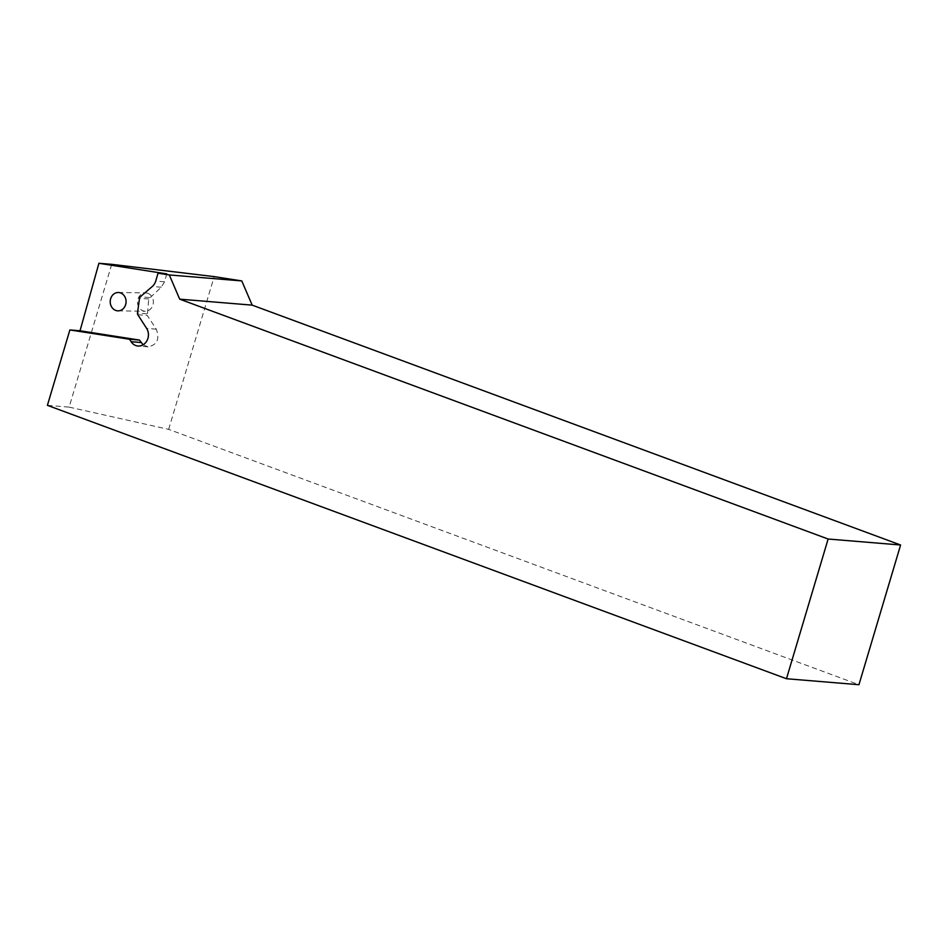 <?xml version="1.0" encoding="UTF-8"?>
<svg xmlns="http://www.w3.org/2000/svg" width="948" height="948" viewBox="0 0 948 948"><rect width="100%" height="100%" fill="white"/><g stroke="black" fill="none" stroke-linecap="round" stroke-linejoin="round"><path stroke-width="0.71" stroke-dasharray="4.74 3.56" d="M111.71 264.338L69.145 407.13L47.4 405.341M69.145 407.13L168.649 429.361L858.947 684.717M168.649 429.361L214.177 276.615M143.101 344.811L147.971 346.849C157.155 344.989 159.928 339.1 156.278 329.181L147.319 315.483L137.816 314.7M166.765 273.901L164.549 281.805L161.231 287.22L148.741 299.011L147.319 315.483M147.876 293.335A9.172 7.928 90.9 0 1 153.256 303.55A9.172 7.928 90.9 0 1 145.293 311.252A9.172 7.928 90.9 0 1 142.994 310.814A9.172 7.928 90.9 0 1 137.887 299.284A9.172 7.928 90.9 0 1 145.565 292.908A9.172 7.928 90.9 0 1 147.876 293.335M164.549 281.805L155.709 281.07M161.231 287.22L152.284 286.486M149.476 297.553L140.292 296.795M148.741 299.011L139.522 298.253M146.952 313.847L137.484 313.065M156.278 329.181L146.62 328.387M118.014 310.849L145.293 311.252M147.971 346.849L137.958 346.02M118.287 292.494L145.565 292.908"/><path stroke-width="1.42" d="M111.71 264.338L98.9 263.283L166.765 273.901L158.067 273.19L169.313 274.944L241.787 280.928L214.177 276.615L111.71 264.338M241.787 280.928L252.168 305.137L900.6 545.005L828.125 539.021L786.473 678.732L47.4 405.341L69.879 329.94L80.035 330.769L98.9 263.283M900.6 545.005L858.947 684.717L786.473 678.732M252.168 305.137L179.693 299.153L828.125 539.021M179.693 299.153L169.313 274.944M80.035 330.769L139.486 340.083L129.532 339.254L131.12 341.718A11.009 9.563 -85.3 0 0 137.958 346.02A11.009 9.563 -85.3 0 0 147.177 340.285A11.009 9.563 -85.3 0 0 146.62 328.387L137.816 314.7A2.204 1.908 -85.3 0 1 137.484 313.065L139.522 298.253A2.204 1.908 94.7 0 1 140.292 296.795L152.284 286.486A11.009 9.563 -85.3 0 0 155.709 281.07L158.067 273.19M129.532 339.254L69.879 329.94M139.486 340.083L143.101 344.811M120.597 292.932A9.172 7.928 90.9 0 1 125.966 303.147A9.172 7.928 90.9 0 1 118.014 310.849A9.172 7.928 90.9 0 1 115.703 310.411A9.172 7.928 90.9 0 1 110.323 300.208A9.172 7.928 90.9 0 1 118.287 292.494A9.172 7.928 90.9 0 1 120.597 292.932M141.098 342.536L131.12 341.718"/></g></svg>

